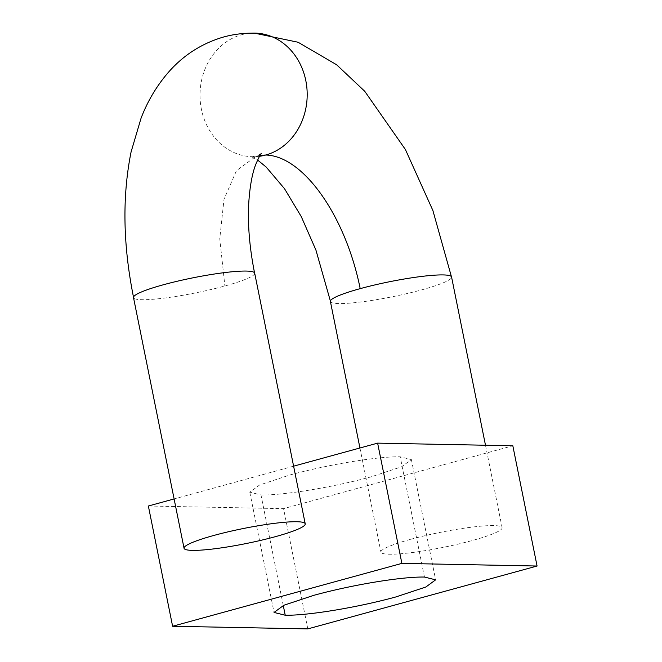 <?xml version="1.0" encoding="UTF-8"?>
<svg xmlns="http://www.w3.org/2000/svg" width="662" height="662" viewBox="0 0 662 662"><rect width="100%" height="100%" fill="white"/><g stroke="black" fill="none" stroke-linecap="round" stroke-linejoin="round"><path stroke-width="0.5" stroke-dasharray="3.31 2.48" d="M293.605 466.172L174.106 498.949M148.362 506.008L283.559 508.648L512.827 445.774M307.805 628.9L283.559 508.648M371.639 476.69C333.201 487.232 283.65 495.424 260.985 494.977L249.797 492.189L259.587 485.014L289.542 475.084C327.988 464.542 377.53 456.358 400.204 456.805L411.392 459.585L401.594 466.768L371.639 476.69M410.738 539.307A61.806 7.638 -11.4 0 1 502.119 527.688A61.806 7.638 -11.4 0 1 472.312 540.506A61.806 7.638 -11.4 0 1 380.931 552.125A61.806 7.638 -11.4 0 1 410.738 539.307M283.27 605.515L260.985 494.977M424.45 577.049L400.204 456.805M259.463 156.298A61.806 53.597 91.1 0 1 252.603 156.704A61.806 53.597 91.1 0 1 200.296 101.7A61.806 53.597 91.1 0 1 241.481 34.78A61.806 53.597 91.1 0 1 251.469 33.158M330.396 301.458A61.806 7.638 168.6 0 0 421.768 289.84A61.806 7.638 168.6 0 0 451.575 277.047M254.688 273.199A61.806 7.638 -11.4 0 1 224.881 285.992A61.806 7.638 -11.4 0 1 133.509 297.61M260.017 155.38L256.235 156.174L236.466 170.647L224.013 199.279L219.767 238.734L224.881 285.992M249.797 492.189L274.043 612.441M411.392 459.585L435.637 579.838M451.41 276.65L451.492 277.064M261.416 153.46L256.235 156.174L251.179 156.505L257.568 159.989M485.494 445.245L502.119 527.688M359.938 447.984L380.931 552.125"/><path stroke-width="0.99" d="M537.072 566.027L307.805 628.9L172.608 626.252L401.875 563.387L537.072 566.027L512.827 445.774L377.63 443.135L293.605 466.172M401.875 563.387L377.63 443.135M174.106 498.949L148.362 506.008L172.608 626.252M395.884 596.942C357.447 607.484 307.904 615.677 285.231 615.23L274.043 612.441L283.832 605.267L313.788 595.337C352.234 584.794 401.784 576.61 424.45 577.049L435.637 579.838L425.848 587.012L395.884 596.942M213.851 535.45A61.806 7.638 -11.4 0 1 305.232 523.841A61.806 7.638 -11.4 0 1 275.425 536.659A61.806 7.638 -11.4 0 1 184.053 548.277A61.806 7.638 -11.4 0 1 213.851 535.45M285.231 615.23L283.27 605.515M251.469 33.158A61.806 53.597 91.1 0 1 254.597 33.1M254.613 33.1A61.806 53.597 91.1 0 1 306.903 88.104A61.806 53.597 91.1 0 1 265.727 155.024L260.017 155.38M485.494 445.245L451.575 277.022A61.806 7.638 168.6 0 0 360.194 288.64C345.49 215.555 303.155 155.876 265.727 155.024A61.806 53.597 91.1 0 1 259.463 156.298M133.501 297.586A61.806 7.638 -11.4 0 1 163.307 284.784A61.806 7.638 -11.4 0 1 254.688 273.174L305.232 523.841M360.194 288.64A61.806 7.638 168.6 0 0 330.388 301.433M254.613 33.174L298.065 42.236L336.61 64.752L364.745 91.282L405.425 149.546L432.882 210.483L451.41 276.65M133.583 297.569C122.975 245.081 122.139 196.54 131.084 151.929L141.08 118.142C147.535 101.303 156.513 86.184 168.007 72.77C183.159 55.294 201.736 43.361 223.739 36.964C233.769 34.234 244.063 32.968 254.597 33.174L254.597 33.174M254.613 273.216C249.64 248.184 247.662 225.229 248.672 204.343C249.706 187.247 252.057 173.965 255.722 164.482C259.032 156.877 260.927 153.203 261.416 153.46M184.053 548.277L133.509 297.61M330.396 301.061L315.915 250.037L301.243 216.565L284.495 188.67L266.141 167.031L257.568 159.989M330.396 301.458L359.938 447.984"/></g></svg>
